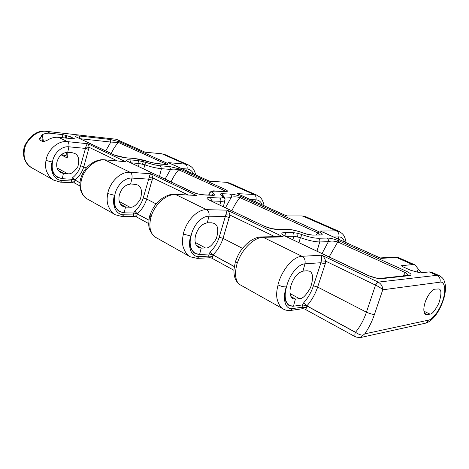 <?xml version="1.0" encoding="UTF-8"?>
<svg xmlns="http://www.w3.org/2000/svg" width="469" height="469" viewBox="0 0 469 469"><rect width="100%" height="100%" fill="white"/><g stroke="black" fill="none" stroke-linecap="round" stroke-linejoin="round"><path stroke-width="0.7" d="M210.042 195.092L209.151 193.568L208.711 195.034M303.361 271.076L302.98 271.117C297.551 272.7 293.477 277.724 290.757 286.19C289.232 292.545 289.948 296.713 292.902 298.7L295.359 299.204L299.55 298.677C302.558 298.911 306.239 295.183 310.595 287.497C313.468 278.328 313.116 272.894 309.552 271.199L307.148 270.765L303.361 271.076M207.732 222.787L207.327 222.798C201.752 223.824 197.801 228.127 195.485 235.702C194.301 241.441 195.321 245.351 198.545 247.444L201.148 248.124L205.492 247.984C208.658 248.453 212.281 245.305 216.361 238.545C218.783 230.285 218.067 225.231 214.216 223.391L211.666 222.798L207.732 222.787M131.033 184.059L130.628 184.053C125.065 184.704 121.278 188.456 119.261 195.309C118.323 200.539 119.519 204.208 122.849 206.331L125.493 207.099L129.854 207.216C133.061 207.826 136.579 205.117 140.401 199.085C142.482 191.575 141.544 186.867 137.587 184.962L134.996 184.282L131.033 184.059M68.152 152.314L67.753 152.29C62.289 152.671 58.666 155.995 56.896 162.256C56.128 167.058 57.423 170.511 60.777 172.61L63.403 173.436L67.712 173.718C70.889 174.415 74.278 172.047 77.866 166.601C79.689 159.712 78.61 155.309 74.641 153.398L72.068 152.665L68.152 152.314M278.082 284.912L277.959 284.847C281.646 270.144 293.201 256.396 302.013 256.297L263.156 237.308C254.239 237.173 241.494 249.42 237.349 263.068L237.244 263.009C235.79 268.362 235.239 272.747 235.596 276.171C236.429 281.007 237.959 283.892 240.175 284.818L283.393 309.083C280.796 307.957 278.709 304.657 277.132 299.175C276.264 295.306 276.575 290.551 278.082 284.912C281.048 286.366 283.774 287.046 286.248 286.964L286.131 286.899C283.722 286.987 281.037 286.325 278.082 284.912M283.528 309.153L283.399 309.083C283.634 309.206 285.984 310.877 290.792 310.437L302.769 308.672L302.048 307.218L306.55 307.471C306.058 309.1 305.419 309.61 304.627 309.012L302.769 308.672M183.385 234.119L183.291 234.072C186.228 220.84 197.455 209.133 206.63 209.684L175.682 194.559C166.524 193.873 154.43 204.425 151.1 216.801L151.012 216.754C149.857 221.608 149.593 225.653 150.232 228.884C151.475 233.486 153.281 236.312 155.655 237.361L190.103 256.701C187.389 255.47 185.097 252.293 183.221 247.163C182.148 243.552 182.207 239.208 183.385 234.119L190.713 235.977L183.385 234.119M190.297 256.807L197.197 258.378L210.141 257.733C209.491 257.921 209.004 257.381 208.676 256.121L212.697 256.35C212.422 257.891 212.07 258.466 211.636 258.079L210.141 257.733M107.776 193.562L107.7 193.527C110.098 181.503 120.885 171.332 130.112 172.287L104.886 159.958C95.735 158.927 84.291 168.183 81.553 179.498L81.483 179.463C80.539 183.901 80.475 187.647 81.278 190.695C82.761 195.051 84.719 197.789 87.158 198.903L115.257 214.679C112.519 213.407 110.139 210.364 108.116 205.557C106.932 202.192 106.821 198.199 107.776 193.562L114.413 195.262L107.776 193.562M115.515 214.82L122.092 216.52L135.441 216.672C134.58 216.819 133.905 216.238 133.419 214.937L137.054 215.142L136.573 216.971L135.441 216.672M54.205 180.395L53.882 180.219C51.168 178.935 48.77 176.039 46.677 171.525C45.44 168.383 45.223 164.683 46.009 160.433L45.944 160.398C47.944 149.388 58.256 140.413 67.372 141.626L58.584 137.335C54.621 136.948 50.728 137.997 46.9 140.483L43.119 141.744L39.279 139.791L39.003 139.047L40.481 137.253L39.859 140.09M62.09 137.71L62.975 134.667L50.206 133.237L46.49 131.426C38.288 129.62 26.123 139.234 24.611 148.954C22.946 157.092 25.22 163.312 31.446 167.621L53.876 180.213L60.466 182.142L73.885 182.851C72.877 182.951 72.074 182.341 71.476 181.034L74.794 181.227L74.712 183.086L73.885 182.851M424.926 303.044C426.62 296.666 432.225 289.056 435.091 289.162L439.084 288.939C441.593 289.883 441.522 294.626 438.873 303.167C435.091 310.589 432.125 314.242 429.967 314.113L427.288 314.652L425.694 314.494C423.501 312.788 423.243 308.971 424.926 303.044M409.501 275.614L382.077 278.627C378.559 278.908 373.834 277.836 367.895 275.414L284.572 235.86C280.99 233.808 280.925 232.724 284.384 232.612L292.457 232.507L298.026 233.363L302.2 234.676C308.637 237.003 314.007 238.199 318.299 238.27L326.911 238.059C330.211 238.047 334.321 239.008 339.257 240.943L406.899 271.498C411.372 273.82 412.239 275.197 409.501 275.614L408.212 275.367M224.792 191.628L215.752 191.164C213.448 191.059 212.281 191.358 212.252 192.05L213.905 193.732C215.506 194.828 215.124 195.362 212.756 195.327L204.431 194.957C200.621 194.735 196.605 193.779 192.396 192.102L127.638 161.359C125.516 160.064 126.261 159.56 129.878 159.841L138.249 160.58L146.621 162.538C151.475 164.238 156.095 165.323 160.486 165.78L169.608 166.536L180.184 169.092L225.566 189.593C228.262 191.065 228.004 191.739 224.792 191.628L225.214 191.645M208.887 199.935C206.055 198.264 206.424 197.478 210.001 197.578L219.615 197.977C221.984 198.053 223.15 197.725 223.109 196.992L221.374 195.274C219.768 194.184 220.108 193.656 222.4 193.703L230.173 194.078C233.609 194.289 237.367 195.186 241.453 196.769L319.342 231.95C322.906 233.838 323.17 234.852 320.145 234.987L312.694 235.121L307.265 234.283L303.132 232.982C296.842 230.713 291.483 229.517 287.063 229.394L277.695 229.464C273.955 229.423 269.634 228.415 264.745 226.445L208.887 199.935L264.745 226.445M62.975 134.667L66.023 135.459L65.273 138.056M66.557 138.191L67.096 135.834L66.023 135.459M67.096 135.834L70.262 136.661L74.577 138.865L58.584 137.335M417.07 272.178L418.178 268.907L415.088 264.956L412.638 264.586L401.452 265.689L402.935 266.791L410.668 270.261L420.212 272.876L429.217 271.914L431.439 272.172L439.406 275.69M166.595 162.96C168.805 164.191 168.277 164.683 165.006 164.449L157.144 163.775L148.902 161.84C144.147 160.169 139.539 159.091 135.072 158.598L125.393 157.731L114.389 155.075L76.441 137.059C74.712 135.975 75.65 135.617 79.243 135.992L110.039 139.451L119.894 141.867L166.595 162.96L165.106 163.652L118.434 142.482C115.491 145.601 113.099 149.271 111.253 153.486M304.627 309.012L355.719 336.994C354.734 336.302 354.605 334.731 355.326 332.292L355.736 332.433C358.656 334.432 361.142 335.312 363.188 335.071L364.794 333.852C368.827 327.937 372.04 321.482 374.426 314.488L382.763 289.789C381.221 288.236 378.858 286.706 375.681 285.199L375.517 285.123C376.255 283.364 377.129 282.356 378.137 282.092L378.213 282.127C381.18 283.868 382.698 286.424 382.763 289.789L440.01 282.18C440.643 279.114 439.605 276.821 436.897 275.309L439.271 275.631C441.569 276.927 443.105 278.398 443.891 280.04C445.972 285.375 445.972 288.775 444.419 296.455C440.649 310.197 432.875 321.558 425.107 323.276L425.107 323.276C426.714 322.865 427.798 321.834 428.361 320.169C430.982 320.18 438.662 313.327 443.094 299.703C447.068 286.131 442.976 281.166 440.01 282.18M355.736 332.433L355.514 332.263C360.204 326.541 363.844 319.846 366.43 312.172L375.517 285.123L325.709 261.157L321.324 260.905L321.734 255.206C323.452 256.232 324.777 258.214 325.709 261.157L325.205 263.971L320.948 262.722L321.324 260.905M40.481 137.253L41.929 136.379L42.339 141.351M415.088 264.956L398.756 257.751L396.282 257.358L381.016 258.401L323.962 232.63M418.178 268.907L421.144 272.313L420.986 272.794M421.977 272.688L421.144 272.313M62.318 178.701L71.663 179.24L71.476 181.034L61.908 180.506C53.489 180.02 49.872 170.235 52.077 161.998L46.009 160.433L52.077 161.998C51.18 166.302 51.66 170.083 53.536 173.348L57.64 177.376L62.318 178.701L57.64 177.376L56.473 176.62M80.768 178.466L81.483 179.463L80.715 178.66C84.971 164.027 97.669 158.88 104.206 159.771L125.581 161.717L104.206 159.771M118.34 210.857L119.507 211.619L124.215 212.838L119.507 211.619L118.34 210.857L115.474 207.456C113.691 204.021 113.334 199.958 114.418 195.262C111.851 204.267 115.186 214.667 123.728 214.802L133.419 214.937L133.677 212.99L134.814 211.144C138.783 207.685 141.585 203.312 143.215 198.018L149.113 177.681C149.652 175.283 150.238 173.976 150.854 173.764C151.657 174.31 152.273 175.693 152.695 177.909L149.113 177.681M193.844 252.639L194.969 253.389L199.612 254.421L194.969 253.389L193.844 252.639L191.153 249.133C189.54 245.516 189.394 241.136 190.713 235.977C187.688 245.903 190.508 256.953 199.02 256.572L208.676 256.121L209.033 254.01L210.247 251.935C214.356 247.954 217.34 243.048 219.205 237.226L227.207 210.153C228.385 210.898 229.288 212.533 229.921 215.066L225.976 214.831M288.048 304.762L289.074 305.477L293.465 306.187L289.074 305.477L288.048 304.762L285.703 301.204C284.413 297.422 284.595 292.679 286.248 286.964C282.59 298.014 284.519 309.739 292.744 308.567L302.048 307.218L302.546 304.909L303.848 302.558C308.051 297.879 311.234 292.298 313.409 285.826L320.948 262.722L304.956 263.818C297.973 264.129 289.273 275.057 286.618 286.612C283.083 298.167 286.377 307.119 293.518 305.999L292.269 306.269M149.974 215.341L151.012 216.754L149.904 215.593C151.241 211.009 154.453 205.809 155.96 204.126L161.916 198.516C169.825 193.638 172.24 194.465 174.661 194.295L196.382 195.462L174.661 194.295M235.673 260.928L235.461 261.204L237.244 263.009L235.573 261.251M305.911 216.784L303.185 216.215L336.326 230.859L339.028 231.399L305.911 216.784L301.942 215.939L286.735 215.963L240.609 195.116M229.359 183.004L226.492 182.318L253.958 194.459L256.83 195.127L229.359 183.004M165.147 154.676L162.227 153.914L185.361 164.138L188.298 164.889L165.147 154.676L161.653 153.762L145.103 152.196L116.119 139.24L46.015 131.285L116.113 139.24M41.929 136.379L41.366 135.828L42.257 134.697C44.825 133.43 47.475 132.944 50.206 133.237M117.314 160.885L89.116 147.319L83.816 166.677C82.175 172.117 79.208 176.555 74.923 179.985L71.663 179.24L72.724 177.569C76.541 174.521 79.173 170.575 80.615 165.727L85.833 147.102C86.419 144.962 87.105 143.842 87.896 143.754C88.43 144.159 88.834 145.349 89.116 147.319L85.833 147.102M187.963 194.881L152.695 177.909L146.703 199.049C144.851 204.988 141.691 209.907 137.224 213.8L133.677 212.99L124.215 212.838M229.47 217.581L225.636 216.444L208.934 216.227C209.45 213.178 208.682 210.997 206.63 209.684L227.207 210.153L283.311 236.898C280.315 235.667 277.472 235.59 274.799 236.657L229.921 215.066L223.033 238.346C220.917 244.882 217.546 250.393 212.926 254.884L209.033 254.01L199.612 254.421M325.205 263.971L317.648 287.057C315.18 294.327 311.586 300.594 306.861 305.858L302.552 304.909M293.465 306.187L302.546 304.909M316.323 234.852L317.835 232.923L239.94 197.59C236.769 201.394 234.095 205.78 231.926 210.757M223.15 191.44L224.059 190.391L178.689 169.813C175.617 173.26 173.084 177.288 171.079 181.878M164.472 164.332L165.106 163.652L165.844 164.402M67.126 152.29L67.296 158.012L61.14 154.846M403.106 275.924L405.427 272.647L337.756 241.957L329.162 256.901M193.58 173.946C192.143 170.962 189.974 169.315 187.061 168.998L181.597 168.553M262.23 204.847C260.934 201.711 258.859 200.046 256.004 199.847L250.639 199.63M344.492 241.875C343.425 238.586 341.538 236.933 338.823 236.904L333.711 237.021M207.327 222.798L208.934 216.227C201.664 215.98 193.181 225.296 191.118 235.708C188.18 246.073 192.272 254.685 199.653 254.251L198.369 254.397M152.29 180.178L148.796 179.14L131.965 178.073C124.654 177.481 116.482 185.577 114.835 195.045C113.029 205.615 116.171 211.496 124.25 212.686L122.966 212.744M88.752 149.388L85.54 148.427L68.884 146.803C61.668 145.988 53.841 153.134 52.499 161.823C51.068 171.537 54.351 177.118 62.348 178.56L61.087 178.566M186.633 170.822L187.061 168.998C187.448 166.665 186.879 165.047 185.361 164.138L168.254 162.62L209.514 181.192L226.492 182.318L209.514 181.192L171.513 164.015M161.653 153.762L145.103 152.196L116.664 139.399M301.942 215.939L286.735 215.963L237.126 193.627L253.958 194.459C255.769 195.514 256.449 197.314 256.004 199.847L255.505 201.817M380.025 257.868L320.233 231.041L336.326 230.859C338.518 232.114 339.351 234.131 338.823 236.904L338.225 239.055M261.503 236.933L263.156 237.308L283.311 236.898L280.075 236.564L261.503 236.933C257.727 236.956 253.735 238.481 249.526 241.512C244.953 245.011 241.471 249.537 240.609 250.95C238.961 253.231 237.285 256.666 235.567 261.251M180.184 169.092L178.689 169.813C175.863 169.057 173.161 168.928 170.569 169.42L161.447 168.699C156.171 168.148 150.619 166.853 144.78 164.801L143.749 168.91M223.109 196.992L225.014 199.108L224.95 200.298C224.715 201.031 223.326 201.365 220.788 201.301L211.273 200.955M339.257 240.943L337.756 241.957C333.987 240.884 330.856 240.796 328.359 241.687L319.752 241.957C314.605 241.875 308.145 240.439 300.389 237.642L298.941 242.555M241.453 196.769L239.94 197.59C236.769 196.722 233.896 196.605 231.311 197.244C231.586 195.755 231.205 194.699 230.173 194.078M119.894 141.867L118.434 142.482L110.842 142.066L110.039 139.451M225.044 191.51L224.059 190.391L225.566 189.593M319.336 234.799L317.835 232.923L319.342 231.95M407.59 275.491C407.924 274.564 407.198 273.615 405.427 272.647L406.899 271.498M152.167 162.849L165.006 164.449M125.393 157.731L135.072 158.598M80.041 138.677L79.243 135.992M165.094 179.035L170.569 169.42L169.608 166.536M204.431 194.957L203.868 194.817C196.282 193.779 198.698 194.201 192.865 192.22L192.396 192.102M130.816 162.772L129.878 159.841M277.695 229.464L287.063 229.394M211.185 200.914C211.455 199.348 211.056 198.24 210.001 197.578M322.045 253.524L328.359 241.687C328.687 240.034 328.206 238.827 326.911 238.059M382.077 278.627L380.635 278.375L408.1 275.379M285.814 236.329C286.131 234.623 285.65 233.386 284.384 232.612M67.542 156.517L65.924 155.69L61.263 154.747M65.601 138.091L66.715 135.793M375.681 285.199C376.408 283.434 377.252 282.414 378.213 282.127L436.897 275.309L429.217 271.914M120.627 161.166L125.581 161.717L87.896 143.754L67.372 141.626C68.75 142.558 69.254 144.282 68.884 146.803L67.753 152.29M189.91 194.963L196.382 195.462L150.854 173.764L130.112 172.287C131.777 173.383 132.393 175.312 131.965 178.073L130.628 184.053M80.006 182.746L74.923 179.985L72.724 177.569M148.972 220.172L137.224 213.8L134.814 211.144M234.318 266.492L212.926 254.884L210.247 251.935M355.514 332.263L306.861 305.858L303.848 302.558M302.2 234.676L300.389 237.642L293.875 236.212C294.21 234.518 293.735 233.281 292.457 232.507M297.604 236.751L298.026 233.363M221.374 195.274L222.06 195.514C222.435 195.339 225.665 198.704 225.014 199.108L224.968 200.046M311.815 234.934L307.265 234.283M146.621 162.538L144.78 164.801L139.187 163.511L138.249 160.58M142.582 164.115L143.332 161.518M212.252 192.05C210.733 191.809 209.69 192.384 209.121 193.785M213.905 193.732L211.361 195.151M156.769 163.675L157.144 163.775M80 182.828L74.917 180.073L74.794 181.227M148.96 220.266L137.224 213.893L137.054 215.142M234.301 266.591L212.932 254.989L212.697 256.35M355.326 332.292L306.878 305.987L306.55 307.471M320.145 234.987L312.694 235.121M302.98 271.117L304.956 263.818C305.583 260.418 304.604 257.909 302.013 256.297L321.734 255.206L378.137 282.092M412.638 264.586L396.282 257.358L394.247 256.994C397.05 257.147 398.55 257.399 398.75 257.751M364.794 333.852L428.361 320.169M374.426 314.488C372.345 314.382 369.683 313.609 366.43 312.172L317.648 287.057L313.409 285.826M427.288 314.652L424.533 313.315M429.967 314.113L423.9 311.176M292.744 308.567L290.792 310.437M199.02 256.572L197.197 258.378M123.728 214.802L122.092 216.52M61.908 180.506L60.466 182.142M219.205 237.226L223.033 238.346L242.502 248.371M143.215 198.018L146.703 199.049L156.142 203.909M80.615 165.727L86.378 167.996M63.796 173.471L58.414 170.558M125.891 207.122L120.521 204.214M201.541 248.119L196.323 245.293M295.74 299.169L290.915 296.555M67.712 173.718L57.124 168.013M129.854 207.216L119.302 201.523M205.492 247.984L195.233 242.455M299.55 298.677L290.053 293.565M105.713 150.86L110.842 142.066L80.129 138.718M160.486 165.78L161.447 168.699L159.483 176.373M219.861 205.029L220.788 201.301C221.075 199.747 220.682 198.639 219.615 197.977M318.299 238.27C319.606 239.043 320.093 240.275 319.752 241.957L317.003 251.126M292.861 239.671L293.875 236.212L285.897 236.37M225.501 207.703L231.311 197.244L223.877 196.921M138.461 166.401L139.187 163.511L130.904 162.813M295.359 299.204L293.518 305.999M201.148 248.124L199.653 254.251M125.493 207.099L124.25 212.686M63.403 173.436L62.348 178.56M148.902 161.84L134.714 158.504M114.389 155.075L114.864 155.204C118.194 156.435 118.727 156.716 125.035 157.631M76.441 137.059L114.864 155.204M215.752 191.164L224.27 191.499M212.756 195.327L203.868 194.817M127.638 161.359L192.865 192.22M303.132 232.982L303.332 232.982C296.801 230.596 291.102 229.335 286.237 229.206M223.59 196.646L222.4 193.703M367.895 275.414L375.575 277.847C378.254 278.305 377.58 278.357 380.635 278.375M284.572 235.86L368.312 275.479M70.262 136.661L69.834 138.548M66.692 152.319L65.924 155.69M74.061 138.982L74.166 138.525M62.77 154.876L63.086 153.469M401.816 265.524L401.646 266.04M42.257 134.697L43.506 141.837M363.188 335.071L360.051 337.633L425.107 323.276M79.97 185.964L74.712 183.086M148.814 223.672L136.573 216.965M233.972 270.308L211.636 258.079M235.461 261.204L234.013 269.317C233.562 276.476 235.59 281.629 240.099 284.771M149.816 215.552C149.318 217.047 148.984 219.562 148.808 223.092C148.339 228.444 150.59 233.181 155.561 237.308M80.639 178.648C80.205 180.032 79.976 182.359 79.953 185.636C80.228 191.481 82.591 195.884 87.046 198.838M225.677 182.113L229.353 183.004M195.79 174.943C193.562 167.228 191.411 166.923 188.298 164.889M264.158 205.715C262.259 197.783 260.207 197.373 256.824 195.127M346.058 242.579C344.756 234.746 342.54 233.662 339.028 231.399M380.465 257.921L394.247 256.994M224.95 200.298L223.361 206.688M152.191 162.819L149.148 161.881M164.631 164.349L166.061 164.508M215.224 191.03C212.428 190.461 210.399 191.317 209.145 193.591L209.145 193.591M212.709 195.309L212.199 195.192M128.113 161.488L127.785 161.383M319.688 234.84L319.272 234.799M307.16 234.189L303.332 232.982M276.862 229.277L271.457 228.561L265.202 226.545M209.356 200.046L208.687 199.835M285.023 235.954L283.798 235.467M31.446 167.621C24.511 163.658 21.152 153.521 25.203 144.669C31.106 134.667 38.042 130.2 46.015 131.285M355.719 336.994L360.051 337.633M286.706 215.693L286.014 215.552M209.702 181.052L208.986 180.882M145.372 152.126L144.716 151.956M193.978 195.145L194.289 195.157"/></g></svg>
